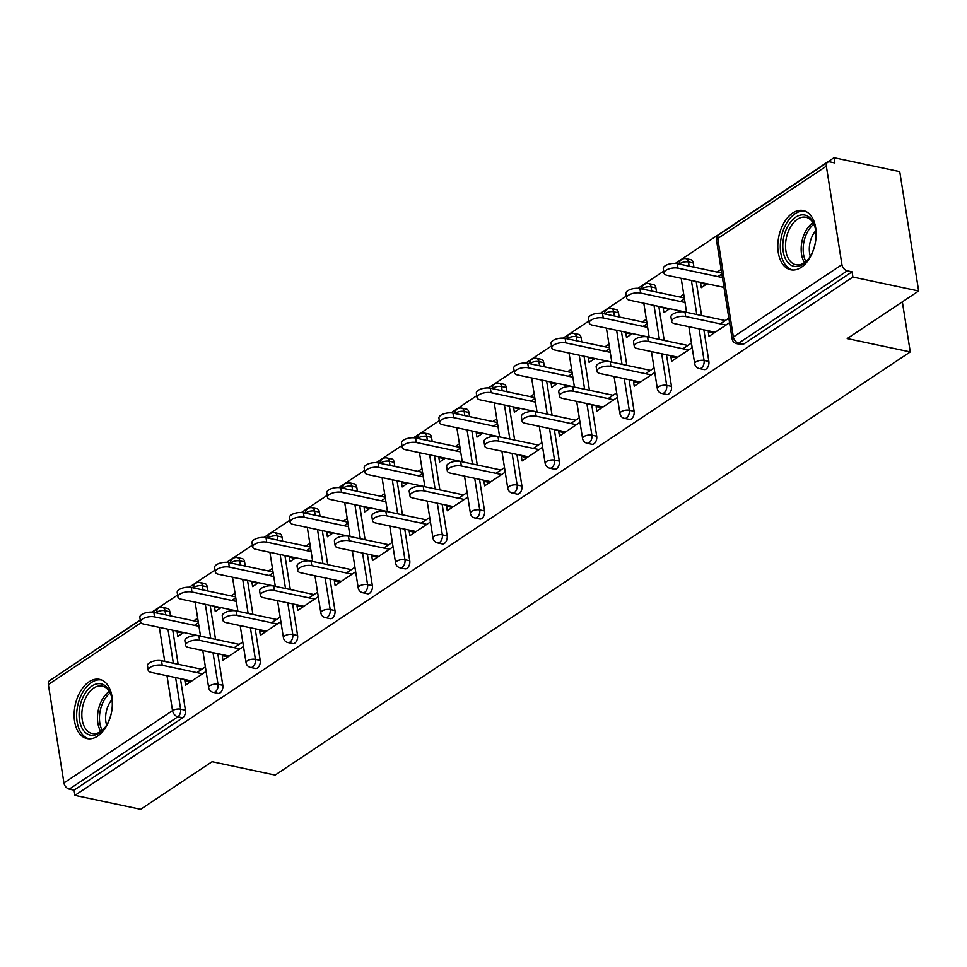 <?xml version="1.0" encoding="UTF-8"?>
<svg xmlns="http://www.w3.org/2000/svg" width="967" height="967" viewBox="0 0 967 967"><rect width="100%" height="100%" fill="white"/><g stroke="black" fill="none" stroke-linecap="round" stroke-linejoin="round"><path stroke-width="1.45" d="M792.686 213.018A30.267 18.53 -78 0 0 777.831 244.639A30.267 18.53 -78 0 0 790.716 269.781A30.267 18.53 -78 0 0 801.28 267.303A30.267 18.53 -78 0 0 816.136 235.682A30.267 18.53 -78 0 0 803.263 210.552A30.267 18.53 -78 0 0 792.686 213.018M89 681.832A30.267 18.53 -78 0 0 74.145 713.453A30.267 18.53 -78 0 0 87.03 738.583A30.267 18.53 -78 0 0 97.594 736.117A30.267 18.53 -78 0 0 112.45 704.484A30.267 18.53 -78 0 0 99.565 679.354A30.267 18.53 -78 0 0 89 681.832M833.989 157.706L834.823 162.927L830.012 161.912A5.826 3.904 56.3 0 0 827.619 162.287A5.826 3.904 56.3 0 0 826.338 166.179L841.931 264.656A5.826 3.904 56.3 0 0 847.261 270.82L852.072 271.848L852.894 277.058L918.65 290.982L899.745 171.63L833.989 157.706L675.353 263.399M663.688 271.171L637.966 288.299M626.302 296.071L600.567 313.211M588.903 320.984L563.181 338.124M551.516 345.896L525.794 363.036M514.13 370.808L488.408 387.936M476.743 395.708L451.009 412.849M439.344 420.621L413.622 437.761M401.958 445.533L376.236 462.673M364.571 470.445L338.849 487.573M327.184 495.346L301.45 512.486M289.786 520.258L264.064 537.398M252.399 545.17L226.677 562.31M215.012 570.083L189.29 587.211M177.626 594.983L151.904 612.123M140.239 619.895L56.05 676.308M918.65 290.982L847.225 338.571L910.273 351.928L902.344 301.849M910.273 351.928L275.136 775.063L212.087 761.706L140.662 809.294L74.906 795.37L74.084 790.148L182.654 717.816L177.855 716.801L69.273 789.132L74.084 790.148M69.273 789.132A5.826 3.904 -123.7 0 1 63.943 782.956L48.35 684.479A5.826 3.904 -123.7 0 1 49.631 680.587L140.275 620.198M852.894 277.058L74.906 795.37M206.104 671.424L185.555 685.107L184.842 680.587L190.535 681.795M183.645 632.527L177.843 636.395L177.118 631.862L182.823 633.071M205.391 666.892L196.833 672.597M186.039 679.777L184.842 680.587M194.427 625.347L198.392 622.7M197.667 618.179L193.714 620.814M177.94 631.318L177.118 631.862M693.279 262.988L688.48 261.972A5.826 3.566 102 0 0 686.087 258.673L690.885 259.688A5.826 3.566 102 0 1 693.279 262.988L693.943 267.17M696.204 281.494L701.595 315.532M703.867 329.856L708.871 361.465A5.826 3.566 102 0 1 706.103 369.08A5.826 3.566 102 0 1 704.073 369.563L699.274 368.548A5.826 3.566 102 0 0 701.305 368.064A5.826 3.566 -78 0 0 704.073 360.449L708.871 361.465M852.072 271.848L743.502 344.179A5.826 3.566 102 0 1 741.459 344.651L736.661 343.636A5.826 3.566 102 0 0 738.691 343.164L743.502 344.179M169.829 611.724L165.019 610.709A5.826 3.566 102 0 0 162.637 607.409L167.436 608.424A5.826 3.566 102 0 1 169.829 611.724L170.482 615.894M172.755 630.218L178.146 664.269M180.418 678.592L185.422 710.201A5.826 3.566 102 0 1 182.654 717.816M672.101 355.965L670.905 356.763L671.618 361.283L692.167 347.6M691.453 343.067L682.895 348.773M669.708 308.703L663.906 312.571L663.181 308.05L668.886 309.247M683.729 294.355L679.777 296.99M664.003 307.494L663.181 308.05M680.49 301.523L684.455 298.876M618.493 312.812L613.694 311.797A5.826 3.566 102 0 0 611.301 308.497L616.112 309.513A5.826 3.566 102 0 1 618.493 312.812L619.158 316.983M621.43 331.306L626.821 365.357M629.094 379.68L634.098 411.289A5.826 3.566 102 0 1 631.33 418.904A5.826 3.566 102 0 1 629.299 419.376L624.489 418.36A5.826 3.566 102 0 0 626.519 417.889A5.826 3.566 -78 0 0 629.287 410.274L634.098 411.289M597.328 405.777L596.119 406.587L596.844 411.108L617.393 397.413M616.668 392.892L608.11 398.597M594.923 358.527L589.121 362.383L588.407 357.863L594.101 359.071M608.956 344.179L604.991 346.815M589.229 357.319L588.407 357.863M605.705 351.335L609.669 348.7M543.72 362.625L538.921 361.61A5.826 3.566 102 0 0 536.528 358.31L541.327 359.325A5.826 3.566 102 0 1 543.72 362.625L544.385 366.807M546.645 381.131L552.048 415.169M554.309 429.493L559.313 461.114A5.826 3.566 102 0 1 556.545 468.717A5.826 3.566 102 0 1 554.514 469.2L549.715 468.185A5.826 3.566 102 0 0 551.746 467.702A5.826 3.566 -78 0 0 554.514 460.087L559.313 461.114M522.543 455.602L521.346 456.4L522.059 460.921L542.608 447.238M541.895 442.705L533.337 448.41M520.149 408.34L514.347 412.208L513.634 407.687L519.327 408.884M534.171 393.992L530.218 396.627M514.444 407.131L513.634 407.687M530.931 401.16L534.896 398.513M468.947 412.45L464.136 411.434A5.826 3.566 102 0 0 461.743 408.134L466.553 409.15A5.826 3.566 102 0 1 468.947 412.45L469.599 416.62M471.872 430.944L477.263 464.994M479.535 479.318L484.54 510.927A5.826 3.566 102 0 1 481.771 518.542A5.826 3.566 102 0 1 479.741 519.013L474.93 517.998A5.826 3.566 102 0 0 476.961 517.526A5.826 3.566 -78 0 0 479.741 509.911L484.54 510.927M447.769 505.415L446.561 506.225L447.286 510.745L467.835 497.05M467.109 492.529L458.551 498.235M445.364 458.165L439.562 462.021L438.849 457.5L444.542 458.709M459.398 443.817L455.433 446.452M439.671 456.956L438.849 457.5M456.146 450.973L460.111 448.337M394.161 462.262L389.363 461.247A5.826 3.566 102 0 0 386.969 457.947L391.768 458.962A5.826 3.566 102 0 1 394.161 462.262L394.826 466.445M397.086 480.768L402.49 514.807M404.75 529.13L409.754 560.751A5.826 3.566 102 0 1 406.986 568.354A5.826 3.566 102 0 1 404.955 568.838L400.157 567.822A5.826 3.566 102 0 0 402.187 567.339A5.826 3.566 -78 0 0 404.955 559.724L409.754 560.751M372.996 555.239L371.787 556.037L372.5 560.558L393.049 546.875M392.336 542.342L383.778 548.047M370.591 507.977L364.789 511.845L364.075 507.324L369.769 508.521M384.624 493.629L380.66 496.264M364.885 506.768L364.075 507.324M381.373 500.797L385.337 498.15M319.388 512.087L314.577 511.072A5.826 3.566 102 0 0 312.196 507.772L316.995 508.787A5.826 3.566 102 0 1 319.388 512.087L320.041 516.257M322.313 530.581L327.704 564.631M329.977 578.955L334.981 610.564A5.826 3.566 102 0 1 332.213 618.179A5.826 3.566 102 0 1 330.182 618.65L325.371 617.635A5.826 3.566 102 0 0 327.414 617.164A5.826 3.566 -78 0 0 330.182 609.548L334.981 610.564M298.211 605.052L297.002 605.862L297.727 610.382L318.276 596.687M317.551 592.167L308.993 597.872M295.805 557.802L290.003 561.658L289.29 557.137L294.983 558.346M309.839 543.454L305.874 546.089M290.112 556.593L289.29 557.137M306.599 550.61L310.552 547.975M244.603 561.9L239.804 560.884A5.826 3.566 102 0 0 237.411 557.584L242.221 558.6A5.826 3.566 102 0 1 244.603 561.9L245.267 566.082M247.54 580.405L252.931 614.444M255.191 628.768L260.208 660.388A5.826 3.566 102 0 1 257.44 668.004A5.826 3.566 102 0 1 255.397 668.475L250.598 667.46A5.826 3.566 102 0 0 252.629 666.976A5.826 3.566 -78 0 0 255.397 659.361L260.208 660.388M223.437 654.877L222.229 655.674L222.942 660.195L243.491 646.512M242.777 641.991L234.219 647.685M221.032 607.614L215.23 611.482L214.517 606.962L220.21 608.158M235.066 593.267L231.101 595.914M215.339 606.406L214.517 606.962M231.814 600.434L235.779 597.787M207.216 586.812L202.417 585.797A5.826 3.566 102 0 0 200.024 582.497L204.823 583.512A5.826 3.566 102 0 1 207.216 586.812L207.881 590.994M210.141 605.318L215.532 639.356M217.805 653.68L222.809 685.289A5.826 3.566 102 0 1 220.041 692.904A5.826 3.566 102 0 1 218.01 693.387L213.211 692.36A5.826 3.566 102 0 0 215.242 691.889A5.826 3.566 -78 0 0 218.01 684.273L222.809 685.289M258.419 582.702L252.617 586.57L251.904 582.049L257.597 583.258M272.452 568.354L268.488 571.001M252.725 581.505L251.904 582.049M269.201 575.522L273.165 572.887M260.824 629.964L259.615 630.762L260.341 635.295L280.877 621.6M280.164 617.079L271.606 622.772M281.989 536.999L277.191 535.972A5.826 3.566 102 0 0 274.797 532.672L279.608 533.699A5.826 3.566 102 0 1 281.989 536.999L282.654 541.169M284.927 555.493L290.318 589.544M292.59 603.867L297.594 635.476A5.826 3.566 102 0 1 294.826 643.091A5.826 3.566 102 0 1 292.796 643.563L287.985 642.547A5.826 3.566 102 0 0 290.015 642.076A5.826 3.566 -78 0 0 292.783 634.461L297.594 635.476M333.192 532.89L327.402 536.758L326.677 532.225L332.382 533.433M347.226 518.542L343.261 521.177M327.499 531.681L326.677 532.225M343.986 525.697L347.951 523.062M335.597 580.14L334.401 580.949L335.114 585.47L355.663 571.775M354.949 567.254L346.391 572.96M356.775 487.175L351.964 486.159A5.826 3.566 102 0 0 349.583 482.859L354.381 483.875A5.826 3.566 102 0 1 356.775 487.175L357.439 491.357M359.7 505.668L365.091 539.719M367.363 554.043L372.368 585.651A5.826 3.566 102 0 1 369.599 593.267A5.826 3.566 102 0 1 367.569 593.75L362.77 592.723A5.826 3.566 102 0 0 364.801 592.251A5.826 3.566 -78 0 0 367.569 584.636L372.368 585.651M407.977 483.065L402.175 486.933L401.462 482.412L407.155 483.621M422.011 468.717L418.046 471.364M402.284 481.868L401.462 482.412M418.759 475.885L422.724 473.25M410.383 530.327L409.174 531.125L409.887 535.658L430.436 521.962M429.723 517.442L421.165 523.135M431.548 437.362L426.749 436.335A5.826 3.566 102 0 0 424.356 433.035L429.167 434.062A5.826 3.566 102 0 1 431.548 437.362L432.213 441.532M434.485 455.856L439.876 489.906M442.149 504.23L447.153 535.839A5.826 3.566 102 0 1 444.385 543.454A5.826 3.566 102 0 1 442.342 543.925L437.543 542.91A5.826 3.566 102 0 0 439.574 542.439A5.826 3.566 -78 0 0 442.342 534.824L447.153 535.839M482.751 433.252L476.961 437.12L476.235 432.587L481.941 433.796M496.784 418.904L492.819 421.539M477.057 432.044L476.235 432.587M493.545 426.06L497.497 423.425M485.156 480.502L483.959 481.312L484.672 485.833L505.221 472.138M504.508 467.617L495.938 473.322M506.333 387.537L501.522 386.522A5.826 3.566 102 0 0 499.141 383.222L503.94 384.237A5.826 3.566 102 0 1 506.333 387.537L506.998 391.72M509.258 406.031L514.649 440.082M516.922 454.405L521.926 486.014A5.826 3.566 102 0 1 519.158 493.629A5.826 3.566 102 0 1 517.127 494.113L512.329 493.085A5.826 3.566 102 0 0 514.359 492.614A5.826 3.566 -78 0 0 517.127 484.999L521.926 486.014M557.536 383.428L551.734 387.296L551.021 382.775L556.714 383.984M571.57 369.08L567.605 371.727M551.843 382.231L551.021 382.775M568.318 376.248L572.283 373.613M559.941 430.69L558.733 431.487L559.446 436.02L579.995 422.325M579.281 417.804L570.723 423.498M581.107 337.725L576.308 336.697A5.826 3.566 102 0 0 573.914 333.397L578.725 334.425A5.826 3.566 102 0 1 581.107 337.725L581.771 341.895M584.044 356.219L589.435 390.269M591.695 404.593L596.712 436.202A5.826 3.566 102 0 1 593.943 443.817A5.826 3.566 102 0 1 591.901 444.288L587.102 443.273A5.826 3.566 102 0 0 589.133 442.801A5.826 3.566 -78 0 0 591.901 435.186L596.712 436.202M632.309 333.615L626.507 337.483L625.794 332.95L631.487 334.159M646.343 319.267L642.378 321.902M626.616 332.406L625.794 332.95M643.103 326.423L647.056 323.788M634.715 380.865L633.518 381.675L634.231 386.196L654.78 372.5M654.055 367.98L645.497 373.685M655.892 287.9L651.081 286.885A5.826 3.566 102 0 0 648.7 283.585L653.499 284.6A5.826 3.566 102 0 1 655.892 287.9L656.545 292.082M658.817 306.394L664.208 340.444M666.481 354.768L671.485 386.377A5.826 3.566 102 0 1 668.717 393.992A5.826 3.566 102 0 1 666.686 394.476L661.875 393.448A5.826 3.566 102 0 0 663.918 392.977A5.826 3.566 -78 0 0 666.686 385.362L671.485 386.377M707.095 283.79L701.293 287.658L700.579 283.138L706.273 284.346M721.128 269.442L717.163 272.09M701.401 282.594L700.579 283.138M717.877 276.61L721.841 273.975M709.5 331.052L708.291 331.85L709.004 336.371L729.553 322.688M728.84 318.167L720.282 323.86M222.229 655.674L227.922 656.883M259.615 630.762L265.309 631.971M297.002 605.862L302.707 607.058M334.401 580.949L340.094 582.158M371.787 556.037L377.481 557.246M409.174 531.125L414.867 532.333M446.561 506.225L452.266 507.421M483.959 481.312L489.653 482.521M521.346 456.4L527.039 457.609M558.733 431.487L564.426 432.696M596.119 406.587L601.825 407.784M633.518 381.675L639.211 382.884M670.905 356.763L676.598 357.971M708.291 331.85L713.984 333.059M148.205 670.228L147.492 665.707A8.727 3.663 -9 0 1 152.109 661.573A8.727 3.663 -9 0 1 161.501 660.739L162.226 665.272A8.727 3.663 171 0 0 152.822 666.106A8.727 3.663 171 0 0 148.205 670.228A8.727 3.663 171 0 0 151.432 672.452L191.744 680.986M161.501 660.739L201.813 669.285M162.226 665.272L202.526 673.806M140.541 621.854L139.828 617.333A8.727 3.663 -9 0 1 144.446 613.211A8.727 3.663 -9 0 1 153.85 612.377L154.563 616.898A8.727 3.663 171 0 0 145.159 617.732A8.727 3.663 171 0 0 140.541 621.854A8.727 3.663 171 0 0 143.781 624.09L200.507 636.105M198.96 626.302L154.563 616.898M198.247 621.781L153.85 612.377M99.42 732.962A26.194 16.04 102 0 1 79.524 720.258A26.194 16.04 102 0 1 91.986 685.99A26.194 16.04 102 0 1 111.278 695.829A26.194 16.04 102 0 1 104.412 728.272A26.194 16.04 102 0 1 99.42 732.962M111.447 696.506A24.26 14.843 -78 0 0 102.224 686.062A24.26 14.843 -78 0 0 93.763 688.045A24.26 14.843 -78 0 0 81.857 713.392A24.26 14.843 -78 0 0 92.179 733.53A24.26 14.843 -78 0 0 100.641 731.548A24.26 14.843 -78 0 0 104.835 727.716M106.636 725.081A19.098 11.689 102 0 1 112.015 699.649M101.608 679.982A30.074 18.409 -78 0 0 91.43 682.509A30.074 18.409 -78 0 0 76.683 713.67A30.074 18.409 -78 0 0 89.145 738.824M815.254 243.08A26.194 16.04 102 0 1 808.098 259.47A26.194 16.04 102 0 1 789.241 263.894A26.194 16.04 102 0 1 783.524 238.257A26.194 16.04 102 0 1 798.935 215.52A26.194 16.04 102 0 1 814.963 227.015A26.194 16.04 102 0 1 815.254 243.08M815.133 227.704A24.26 14.843 -78 0 0 805.91 217.261A24.26 14.843 -78 0 0 786.195 238.752A24.26 14.843 -78 0 0 795.865 264.716A24.26 14.843 -78 0 0 808.533 258.914M810.322 256.267A19.098 11.689 102 0 1 809.826 243.575A19.098 11.689 102 0 1 815.701 230.847M805.293 211.181A30.074 18.409 -78 0 0 781.167 237.906A30.074 18.409 -78 0 0 792.831 270.023M185.591 645.315L184.878 640.795A8.727 3.663 -9 0 1 189.496 636.673A8.727 3.663 -9 0 1 198.9 635.839L199.613 640.359A8.727 3.663 171 0 0 190.209 641.194A8.727 3.663 171 0 0 185.591 645.315A8.727 3.663 171 0 0 188.831 647.539L229.131 656.073M198.9 635.839L239.2 644.373M199.613 640.359L239.913 648.893M222.978 620.403L222.265 615.882A8.727 3.663 -9 0 1 226.882 611.76A8.727 3.663 -9 0 1 236.286 610.926L237 615.447A8.727 3.663 171 0 0 227.608 616.281A8.727 3.663 171 0 0 222.978 620.403A8.727 3.663 171 0 0 226.218 622.639L266.517 631.173M236.286 610.926L276.586 619.46M237 615.447L277.299 623.981M260.377 595.503L259.652 590.97A8.727 3.663 -9 0 1 264.281 586.848A8.727 3.663 -9 0 1 273.673 586.014L274.386 590.535A8.727 3.663 171 0 0 264.994 591.369A8.727 3.663 171 0 0 260.377 595.503A8.727 3.663 171 0 0 263.604 597.727L303.904 606.261M273.673 586.014L313.973 594.548M274.386 590.535L314.698 599.081M297.763 570.59L297.05 566.07A8.727 3.663 -9 0 1 301.668 561.936A8.727 3.663 -9 0 1 311.06 561.102L311.785 565.635A8.727 3.663 171 0 0 302.381 566.469A8.727 3.663 171 0 0 297.763 570.59A8.727 3.663 171 0 0 300.991 572.815L341.303 581.348M311.06 561.102L351.372 569.648M311.785 565.635L352.085 574.168M335.15 545.678L334.437 541.157A8.727 3.663 -9 0 1 339.054 537.036A8.727 3.663 -9 0 1 348.458 536.202L349.172 540.722A8.727 3.663 171 0 0 339.768 541.556A8.727 3.663 171 0 0 335.15 545.678A8.727 3.663 171 0 0 338.39 547.902L378.689 556.436M348.458 536.202L388.758 544.735M349.172 540.722L389.471 549.256M177.928 596.953L177.215 592.42A8.727 3.663 -9 0 1 181.832 588.299A8.727 3.663 -9 0 1 191.236 587.465L191.95 591.985A8.727 3.663 171 0 0 182.558 592.819A8.727 3.663 171 0 0 177.928 596.953A8.727 3.663 171 0 0 181.167 599.177L237.894 611.192M236.347 601.389L191.95 591.985M235.634 596.869L191.236 587.465M215.327 572.041L214.601 567.52A8.727 3.663 -9 0 1 219.231 563.386A8.727 3.663 -9 0 1 228.623 562.552L229.336 567.085A8.727 3.663 171 0 0 219.944 567.919A8.727 3.663 171 0 0 215.327 572.041A8.727 3.663 171 0 0 218.554 574.265L275.293 586.28M273.734 576.477L229.336 567.085M273.02 571.956L228.623 562.552M252.713 547.129L252 542.608A8.727 3.663 -9 0 1 256.618 538.486A8.727 3.663 -9 0 1 266.01 537.652L266.735 542.173A8.727 3.663 171 0 0 257.331 543.007A8.727 3.663 171 0 0 252.713 547.129A8.727 3.663 171 0 0 255.941 549.353L312.679 561.368M311.132 551.577L266.735 542.173M310.407 547.044L266.01 537.652M290.1 522.216L289.387 517.696A8.727 3.663 -9 0 1 294.004 513.574A8.727 3.663 -9 0 1 303.408 512.74L304.121 517.26A8.727 3.663 171 0 0 294.717 518.094A8.727 3.663 171 0 0 290.1 522.216A8.727 3.663 171 0 0 293.339 524.452L350.066 536.467M348.519 526.664L304.121 517.26M347.794 522.144L303.408 512.74M327.487 497.316L326.773 492.783A8.727 3.663 -9 0 1 331.391 488.661A8.727 3.663 -9 0 1 340.795 487.827L341.508 492.348A8.727 3.663 171 0 0 332.116 493.182A8.727 3.663 171 0 0 327.487 497.316A8.727 3.663 171 0 0 330.726 499.54L387.453 511.555M385.906 501.752L341.508 492.348M385.192 497.231L340.795 487.827M372.537 520.766L371.824 516.245A8.727 3.663 -9 0 1 376.441 512.123A8.727 3.663 -9 0 1 385.845 511.289L386.558 515.81A8.727 3.663 171 0 0 377.166 516.644A8.727 3.663 171 0 0 372.537 520.766A8.727 3.663 171 0 0 375.776 523.002L416.076 531.536M385.845 511.289L426.145 519.823M386.558 515.81L426.858 524.344M364.885 472.404L364.16 467.883A8.727 3.663 -9 0 1 368.79 463.749A8.727 3.663 -9 0 1 378.182 462.915L378.895 467.448A8.727 3.663 171 0 0 369.503 468.282A8.727 3.663 171 0 0 364.885 472.404A8.727 3.663 171 0 0 368.113 474.628L424.851 486.643M423.292 476.84L378.895 467.448M422.579 472.319L378.182 462.915M409.935 495.866L409.21 491.333A8.727 3.663 -9 0 1 413.84 487.211A8.727 3.663 -9 0 1 423.232 486.377L423.945 490.898A8.727 3.663 171 0 0 414.553 491.732A8.727 3.663 171 0 0 409.935 495.866A8.727 3.663 171 0 0 413.163 498.09L453.463 506.623M423.232 486.377L463.531 494.911M423.945 490.898L464.257 499.443M402.272 447.491L401.559 442.971A8.727 3.663 -9 0 1 406.176 438.849A8.727 3.663 -9 0 1 415.568 438.015L416.293 442.535A8.727 3.663 171 0 0 406.889 443.37A8.727 3.663 171 0 0 402.272 447.491A8.727 3.663 171 0 0 405.499 449.715L462.238 461.73M460.679 451.94L416.293 442.535M459.966 447.407L415.568 438.015M447.322 470.953L446.609 466.432A8.727 3.663 -9 0 1 451.226 462.299A8.727 3.663 -9 0 1 460.618 461.464L461.344 465.997A8.727 3.663 171 0 0 451.94 466.831A8.727 3.663 171 0 0 447.322 470.953A8.727 3.663 171 0 0 450.549 473.177L490.849 481.711M460.618 461.464L500.918 470.01M461.344 465.997L501.643 474.531M439.659 422.579L438.945 418.058A8.727 3.663 -9 0 1 443.563 413.936A8.727 3.663 -9 0 1 452.955 413.102L453.68 417.623A8.727 3.663 171 0 0 444.276 418.457A8.727 3.663 171 0 0 439.659 422.579A8.727 3.663 171 0 0 442.886 424.803L499.625 436.83M498.078 427.027L453.68 417.623M497.352 422.506L452.955 413.102M484.709 446.041L483.996 441.52A8.727 3.663 -9 0 1 488.613 437.398A8.727 3.663 -9 0 1 498.017 436.564L498.73 441.085A8.727 3.663 171 0 0 489.326 441.919A8.727 3.663 171 0 0 484.709 446.041A8.727 3.663 171 0 0 487.948 448.265L528.248 456.799M498.017 436.564L538.317 445.098M498.73 441.085L539.03 449.619M477.045 397.679L476.332 393.146A8.727 3.663 -9 0 1 480.95 389.024A8.727 3.663 -9 0 1 490.354 388.19L491.067 392.711A8.727 3.663 171 0 0 481.675 393.545A8.727 3.663 171 0 0 477.045 397.679A8.727 3.663 171 0 0 480.285 399.903L537.011 411.918M535.464 402.115L491.067 392.711M534.751 397.594L490.354 388.19M522.095 421.128L521.382 416.608A8.727 3.663 -9 0 1 526 412.486A8.727 3.663 -9 0 1 535.404 411.652L536.117 416.173A8.727 3.663 171 0 0 526.725 417.007A8.727 3.663 171 0 0 522.095 421.128A8.727 3.663 171 0 0 525.335 423.365L565.635 431.898M535.404 411.652L575.703 420.186M536.117 416.173L576.417 424.706M514.444 372.766L513.719 368.246A8.727 3.663 -9 0 1 518.336 364.112A8.727 3.663 -9 0 1 527.74 363.278L528.453 367.811A8.727 3.663 171 0 0 519.061 368.645A8.727 3.663 171 0 0 514.444 372.766A8.727 3.663 171 0 0 517.671 374.991L574.41 387.005M572.851 377.203L528.453 367.811M572.138 372.682L527.74 363.278M559.494 396.228L558.769 391.695A8.727 3.663 -9 0 1 563.398 387.574A8.727 3.663 -9 0 1 572.79 386.74L573.504 391.26A8.727 3.663 171 0 0 564.112 392.094A8.727 3.663 171 0 0 559.494 396.228A8.727 3.663 171 0 0 562.721 398.452L603.021 406.986M572.79 386.74L613.09 395.273M573.504 391.26L613.803 399.806M551.831 347.854L551.105 343.333A8.727 3.663 -9 0 1 555.735 339.212A8.727 3.663 -9 0 1 565.127 338.377L565.84 342.898A8.727 3.663 171 0 0 556.448 343.732A8.727 3.663 171 0 0 551.831 347.854A8.727 3.663 171 0 0 555.058 350.078L611.797 362.093M610.237 352.302L565.84 342.898M609.524 347.769L565.127 338.377M596.881 371.316L596.168 366.795A8.727 3.663 -9 0 1 600.785 362.661A8.727 3.663 -9 0 1 610.177 361.827L610.89 366.36A8.727 3.663 171 0 0 601.498 367.194A8.727 3.663 171 0 0 596.881 371.316A8.727 3.663 171 0 0 600.108 373.54L640.408 382.074M610.177 361.827L650.477 370.361M610.89 366.36L651.202 374.894M589.217 322.942L588.504 318.421A8.727 3.663 -9 0 1 593.122 314.299A8.727 3.663 -9 0 1 602.514 313.465L603.239 317.986A8.727 3.663 171 0 0 593.835 318.82A8.727 3.663 171 0 0 589.217 322.942A8.727 3.663 171 0 0 592.445 325.166L649.183 337.181M647.636 327.39L603.239 317.986M646.911 322.869L602.514 313.465M634.267 346.404L633.554 341.883A8.727 3.663 -9 0 1 638.172 337.761A8.727 3.663 -9 0 1 647.564 336.927L648.289 341.448A8.727 3.663 171 0 0 638.885 342.282A8.727 3.663 171 0 0 634.267 346.404A8.727 3.663 171 0 0 637.495 348.628L677.807 357.161M647.564 336.927L687.875 345.461M648.289 341.448L688.589 349.981M626.604 298.041L625.891 293.509A8.727 3.663 -9 0 1 630.508 289.387A8.727 3.663 -9 0 1 639.912 288.553L640.625 293.074A8.727 3.663 171 0 0 631.221 293.908A8.727 3.663 171 0 0 626.604 298.041A8.727 3.663 171 0 0 629.843 300.266L686.57 312.281M685.023 302.478L640.625 293.074M684.31 297.957L639.912 288.553M671.654 321.491L670.941 316.971A8.727 3.663 -9 0 1 675.558 312.849A8.727 3.663 -9 0 1 684.962 312.015L685.676 316.535A8.727 3.663 171 0 0 676.271 317.369A8.727 3.663 171 0 0 671.654 321.491A8.727 3.663 171 0 0 674.893 323.727L715.193 332.261M684.962 312.015L725.262 320.548M685.676 316.535L725.975 325.069M663.991 273.129L663.277 268.608A8.727 3.663 -9 0 1 667.895 264.475A8.727 3.663 -9 0 1 677.299 263.64L678.012 268.173A8.727 3.663 171 0 0 668.62 269.007A8.727 3.663 171 0 0 663.991 273.129A8.727 3.663 171 0 0 667.23 275.353L723.957 287.368M722.409 277.565L678.012 268.173M721.696 273.045L677.299 263.64M63.943 782.956L172.525 710.624L167.001 675.752M164.728 661.428L159.337 627.378M157.065 613.054L156.92 612.147L155.917 612.812M141.001 622.76L48.35 684.479M175.607 677.577L180.624 709.186A5.826 3.566 -78 0 1 177.855 716.801A5.826 3.904 -123.7 0 1 172.525 710.624A5.826 2.442 -9 0 1 180.624 709.186L185.422 710.201M165.683 614.879L165.019 610.709A5.826 2.442 -9 0 0 156.92 612.147A5.826 3.904 -123.7 0 1 158.201 608.255L152.339 612.159M826.338 166.179L717.768 238.511L733.361 336.987L841.931 264.656M847.261 270.82L738.691 343.164A5.826 3.904 56.3 0 1 733.361 336.987A5.826 2.442 171 0 0 732.116 338.849A5.826 5.826 0 0 0 736.661 343.636M827.619 162.287L719.037 234.618A5.826 3.904 56.3 0 0 717.768 238.511A5.826 2.442 171 0 0 716.523 240.372L732.116 338.849M167.956 629.203L173.347 663.253M203.07 589.967L202.417 585.797A5.826 2.442 -9 0 0 194.307 587.235A5.826 2.442 171 0 0 193.485 587.948M213.006 652.665L218.01 684.273A5.826 2.442 -9 0 0 209.912 685.712A5.826 2.442 171 0 0 208.667 687.585A5.826 5.826 0 0 0 213.211 692.36M205.342 604.29L210.733 638.341M230.883 563.036A5.826 2.442 171 0 1 231.705 562.323A5.826 2.442 -9 0 1 239.804 560.884L240.457 565.066M242.729 579.39L248.12 613.429M250.393 627.752L255.397 659.361A5.826 2.442 -9 0 0 247.298 660.812A5.826 2.442 171 0 0 246.053 662.673A5.826 5.826 0 0 0 250.598 667.46M268.27 538.123A5.826 2.442 171 0 1 269.092 537.422A5.826 2.442 -9 0 1 277.191 535.972L277.855 540.154M280.116 554.478L285.507 588.528M287.779 602.84L292.783 634.461A5.826 2.442 -9 0 0 284.685 635.899A5.826 2.442 171 0 0 283.44 637.761A5.826 5.826 0 0 0 287.985 642.547M305.657 513.211A5.826 2.442 171 0 1 306.479 512.51A5.826 2.442 -9 0 1 314.577 511.072L315.242 515.242M317.514 529.565L322.905 563.616M325.166 577.94L330.182 609.548A5.826 2.442 -9 0 0 322.084 610.987A5.826 2.442 171 0 0 320.826 612.848A5.826 5.826 0 0 0 325.371 617.635M343.043 488.311A5.826 2.442 171 0 1 343.865 487.598A5.826 2.442 -9 0 1 351.964 486.159L352.629 490.329M354.901 504.653L360.292 538.704M362.565 553.027L367.569 584.636A5.826 2.442 -9 0 0 359.47 586.075A5.826 2.442 171 0 0 358.225 587.948A5.826 5.826 0 0 0 362.77 592.723M380.442 463.398A5.826 2.442 171 0 1 381.264 462.685A5.826 2.442 -9 0 1 389.363 461.247L390.015 465.429M392.288 479.753L397.679 513.791M399.951 528.115L404.955 559.724A5.826 2.442 -9 0 0 396.857 561.174A5.826 2.442 171 0 0 395.612 563.036A5.826 5.826 0 0 0 400.157 567.822M417.829 438.486A5.826 2.442 171 0 1 418.651 437.785A5.826 2.442 -9 0 1 426.749 436.335L427.414 440.517M429.674 454.841L435.065 488.891M437.338 503.203L442.342 534.824A5.826 2.442 -9 0 0 434.243 536.262A5.826 2.442 171 0 0 432.998 538.123A5.826 5.826 0 0 0 437.543 542.91M455.215 413.574A5.826 2.442 171 0 1 456.037 412.873A5.826 2.442 -9 0 1 464.136 411.434L464.801 415.605M467.073 429.928L472.464 463.979M474.724 478.302L479.741 509.911A5.826 2.442 -9 0 0 471.63 511.35A5.826 2.442 171 0 0 470.385 513.211A5.826 5.826 0 0 0 474.93 517.998M492.602 388.674A5.826 2.442 171 0 1 493.424 387.96A5.826 2.442 -9 0 1 501.522 386.522L502.187 390.692M504.46 405.016L509.851 439.066M512.123 453.39L517.127 484.999A5.826 2.442 -9 0 0 509.029 486.437A5.826 2.442 171 0 0 507.784 488.311A5.826 5.826 0 0 0 512.329 493.085M529.989 363.761A5.826 2.442 171 0 1 530.823 363.048A5.826 2.442 -9 0 1 538.921 361.61L539.574 365.792M541.846 380.116L547.237 414.154M549.51 428.478L554.514 460.087A5.826 2.442 -9 0 0 546.415 461.537A5.826 2.442 171 0 0 545.17 463.398A5.826 5.826 0 0 0 549.715 468.185M567.387 338.849A5.826 2.442 171 0 1 568.209 338.148A5.826 2.442 -9 0 1 576.308 336.697L576.973 340.88M579.233 355.203L584.624 389.254M586.896 403.565L591.901 435.186A5.826 2.442 -9 0 0 583.802 436.625A5.826 2.442 171 0 0 582.557 438.486A5.826 5.826 0 0 0 587.102 443.273M604.774 313.937A5.826 2.442 171 0 1 605.596 313.235A5.826 2.442 -9 0 1 613.694 311.797L614.359 315.967M616.62 330.291L622.023 364.341M624.283 378.665L629.287 410.274A5.826 2.442 -9 0 0 621.189 411.712A5.826 2.442 171 0 0 619.944 413.574A5.826 5.826 0 0 0 624.489 418.36M642.161 289.036A5.826 2.442 171 0 1 642.982 288.323A5.826 2.442 -9 0 1 651.081 286.885L651.746 291.055M654.018 305.379L659.409 339.429M661.67 353.753L666.686 385.362A5.826 2.442 -9 0 0 658.587 386.8A5.826 2.442 171 0 0 657.342 388.674A5.826 5.826 0 0 0 661.875 393.448M679.547 264.124A5.826 2.442 171 0 1 680.369 263.411A5.826 2.442 -9 0 1 688.48 261.972L689.133 266.155M691.405 280.478L696.796 314.517M699.068 328.84L704.073 360.449A5.826 2.442 -9 0 0 695.974 361.9A5.826 2.442 171 0 0 694.729 363.761A5.826 5.826 0 0 0 699.274 368.548M100.786 731.451A24.26 14.843 102 0 1 109.259 691.453M110.117 693.013A23.462 14.36 -78 0 0 102.212 730.375M804.471 262.637A24.26 14.843 102 0 1 801.836 242.076A24.26 14.843 102 0 1 812.945 222.652M813.803 224.211A23.462 14.36 -78 0 0 803.807 242.463A23.462 14.36 -78 0 0 805.898 261.561M162.637 607.409A5.826 5.826 0 0 0 158.201 608.255M200.024 582.497A5.826 5.826 0 0 0 193.001 587.839M195.129 602.127L200.52 636.177M202.792 650.501L208.667 687.585M237.411 557.584A5.826 5.826 0 0 0 230.4 562.927M232.515 577.226L237.906 611.265M240.179 625.589L246.053 662.673M274.797 532.672A5.826 5.826 0 0 0 267.786 538.027M269.914 552.314L275.305 586.365M277.565 600.688L283.44 637.761M312.196 507.772A5.826 5.826 0 0 0 305.173 513.114M307.301 527.402L312.692 561.452M314.964 575.776L320.826 612.848M349.583 482.859A5.826 5.826 0 0 0 342.56 488.202M344.687 502.489L350.078 536.54M352.351 550.864L358.225 587.948M386.969 457.947A5.826 5.826 0 0 0 379.946 463.29M382.074 477.589L387.465 511.628M389.737 525.951L395.612 563.036M424.356 433.035A5.826 5.826 0 0 0 417.345 438.389M419.473 452.677L424.864 486.727M427.124 501.051L432.998 538.123M461.743 408.134A5.826 5.826 0 0 0 454.732 413.477M456.859 427.765L462.25 461.815M464.523 476.139L470.385 513.211M499.141 383.222A5.826 5.826 0 0 0 492.118 388.565M494.246 402.852L499.637 436.903M501.909 451.226L507.784 488.311M536.528 358.31A5.826 5.826 0 0 0 529.505 363.652M531.632 377.952L537.023 411.99M539.296 426.314L545.17 463.398M573.914 333.397A5.826 5.826 0 0 0 566.904 338.752M569.019 353.04L574.422 387.09M576.683 401.402L582.557 438.486M611.301 308.497A5.826 5.826 0 0 0 604.29 313.84M606.418 328.127L611.809 362.178M614.069 376.501L619.944 413.574M648.7 283.585A5.826 5.826 0 0 0 641.677 288.928M643.804 303.215L649.195 337.265M651.468 351.589L657.342 388.674M686.087 258.673A5.826 5.826 0 0 0 679.064 264.015M681.191 278.315L686.582 312.353M688.855 326.677L694.729 363.761M719.037 234.618A5.826 5.826 0 0 0 716.523 240.372"/></g></svg>
